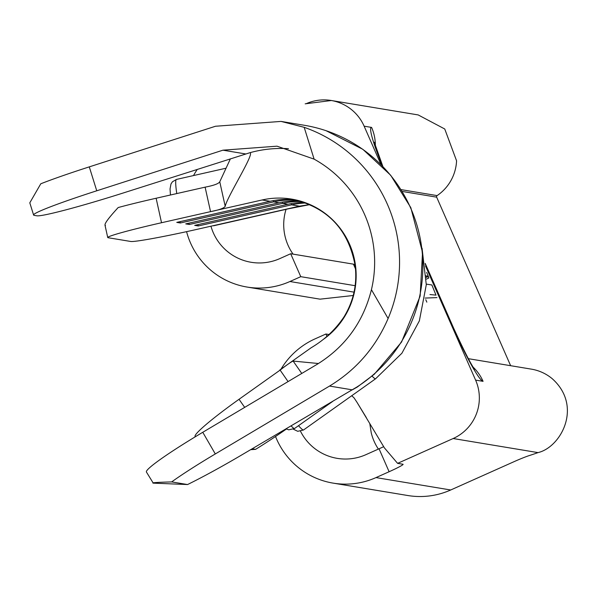 <?xml version="1.0" encoding="UTF-8"?>
<svg xmlns="http://www.w3.org/2000/svg" width="596" height="596" viewBox="0 0 596 596"><rect width="100%" height="100%" fill="white"/><g stroke="black" fill="none" stroke-linecap="round" stroke-linejoin="round"><path stroke-width="0.89" d="M271.769 148.829A117.971 117.107 -80.6 0 1 288.449 148.687A117.971 117.107 -80.6 0 0 271.769 148.829A117.971 117.107 -80.6 0 0 249.985 152.688L122.672 193.164A80.318 4.388 162.7 0 1 37.026 215.826L34.203 215.357A80.318 4.388 162.7 0 1 33.614 215.044L29.8 202.826L40.781 183.784A80.318 4.388 -17.3 0 1 89.288 166.873L96.753 190.795A80.318 4.388 162.7 0 0 33.614 215.044M304.258 125.264A143.07 142.027 99.4 0 1 417.155 225.921A143.07 142.027 99.4 0 1 376.061 372.306A143.07 142.027 99.4 0 1 356.907 387.013L240.851 455.456A80.318 6.191 149.9 0 1 187.561 484.548L171.655 481.911C157.232 482.32 151.108 482.73 153.269 483.147L146.407 471.995A80.318 6.191 -30.1 0 1 202.767 432.286L215.305 453.943A80.318 6.191 149.9 0 0 171.655 481.911M352.296 389.844L329.528 386.066C356.192 369.892 375.718 347.371 388.108 318.502L371.427 289.701A117.971 117.107 -80.6 0 0 314.114 159.139L277.021 146.184L222.941 150.177L96.753 190.795M89.288 166.873L215.476 126.255L281.059 121.413L304.183 127.321A143.07 142.027 99.4 0 1 388.108 318.502M329.528 386.066L215.305 453.943M187.561 484.548L153.269 483.147M371.427 289.701C363.299 322.093 345.151 346.999 316.983 364.409L202.767 432.286M304.183 127.321L314.114 159.139M357.228 387.087L352.378 389.799M318.458 363.515L293.143 361.072L301.777 373.446M219.76 181.795L225.199 206.29C224.081 208.183 219.194 209.963 210.544 211.64L205.106 187.159C213.785 185.483 218.672 183.695 219.76 181.795L230.399 158.834M105.477 225.489C103.548 224.811 107.787 218.829 118.187 207.542A62.751 2.838 -12.5 0 1 156.122 198.245L161.531 222.733L262.128 199.965A77.808 77.242 99.4 0 1 291.638 199.101A77.808 77.242 99.4 0 1 291.682 199.109A77.808 77.242 99.4 0 1 354.24 258.455A77.808 77.242 99.4 0 1 323.337 339.4M288.077 381.589L280.113 370.109C287.116 364.685 291.459 361.675 293.143 361.072M225.199 206.29C227.15 197.008 252.294 157.381 250.447 153.06L250.491 153.187M280.113 370.109L239.033 399.29L244.688 407.373M436.987 297.598L425.119 298.075M351.759 395.714L354.046 397.875L356.848 402.077L384.42 447.894L397.599 463.36L402.978 464.247A17.567 1.162 -23.7 0 1 403.112 464.321A17.567 1.162 -23.7 0 1 389.113 471.727L376.001 477.59A75.93 75.372 99.4 0 1 333.119 483.125A75.93 75.372 99.4 0 1 275.523 436.495M381.023 164.652L364.134 126.181A44.268 43.948 -80.6 0 0 331.346 100.515A44.268 43.948 -80.6 0 0 331.175 100.478A44.268 43.948 -80.6 0 0 306.173 103.704M161.531 222.733A62.751 2.838 167.5 0 0 107.727 237.506A62.751 2.838 167.5 0 0 108.181 237.73L130.591 241.447A62.751 2.838 167.5 0 0 198.878 228.924L299.475 206.164L309.95 204.555L299.475 206.164L291.548 204.845L198.252 225.959L197.932 224.632M205.106 187.159L156.122 198.245M304.332 202.364A77.808 77.242 -80.6 0 0 287.987 204.257L194.683 225.37L198.252 225.959M301.68 201.493A77.808 77.242 -80.6 0 0 282.586 203.363L189.29 224.476L188.969 223.142M299.907 200.971A77.808 77.242 -80.6 0 0 279.017 202.767L185.721 223.88L189.29 224.476M297.195 200.263A77.808 77.242 -80.6 0 0 273.624 201.873L180.32 222.986L179.999 221.66M295.348 199.839A77.808 77.242 -80.6 0 0 270.055 201.284L176.759 222.39L180.32 222.986M306.068 202.99A77.808 77.242 -80.6 0 0 291.548 204.845L291.25 203.594M195.279 436.779L195.086 436.495A62.751 5.319 -35 0 1 239.033 399.29M250.648 449.689L255.587 449.347A62.751 5.319 145 0 0 286.393 429.031M252.19 448.781L255.587 449.347M300.518 431.273A50.831 50.459 99.4 0 0 337.232 458.361A50.831 50.459 99.4 0 0 365.937 454.659L379.049 448.795A17.567 1.162 156.3 0 0 383.653 446.68M210.947 226.197A50.831 50.459 99.4 0 0 251.162 262.285A50.831 50.459 99.4 0 0 279.867 258.582L290.692 253.74L353.435 264.155A100.404 6.653 156.3 0 1 354.18 264.564L355.335 267.202M290.692 253.74L300.764 276.671L355.142 285.7M300.764 276.671L289.932 281.513A75.93 75.372 99.4 0 1 247.049 287.048A75.93 75.372 99.4 0 1 186.578 231.65M326.951 336.33L325.93 334.006L329.439 334.587M280.679 369.706A75.93 75.372 99.4 0 1 315.098 338.848L325.93 334.006M333.119 483.125L407.813 495.522A75.93 75.372 -80.6 0 0 450.703 489.987L513.849 461.758A17.567 1.162 -23.7 0 1 529.39 455.53A80.318 5.327 156.3 0 0 538.024 452.61C561.022 447.246 583.037 406.219 552.216 378.691A44.268 43.948 -80.6 0 0 531.379 369.14L468.352 358.68M401.115 189.632L437.106 195.607A1.252 1.244 -80.6 0 0 436.659 197.157L510.638 365.698M369.773 423.458L371.241 432.86A50.831 50.459 -80.6 0 0 378.385 449.093M437.106 195.607A44.268 43.948 -80.6 0 0 456.573 160.816L444.75 128.997L418.191 114.931L331.175 100.478M286.058 209.338A50.831 50.459 -80.6 0 0 292.256 252.935L293.076 254.134M247.049 287.048L320.045 299.162L353.227 295.497M193.506 175.567A75.93 75.372 99.4 0 1 197.283 169.391M426.833 302.142L425.79 299.699M435.996 295.139L429.969 294.528M426.311 284.121L431.877 284.977L435.967 295.057M426.334 276.902L427.868 276.209L425.633 275.799M426.371 279.114L428.837 278.012L428.278 276.499L426.341 277.363M428.584 276.969L428.278 276.499M291.086 425.879A30.12 2.585 54.6 0 0 294.312 428.539A30.12 2.585 54.6 0 0 294.551 428.502L332.836 401.302M298.507 425.693A30.12 2.585 54.6 0 0 303.275 430.029A30.12 2.585 54.6 0 0 303.513 429.984L375.584 378.788A30.12 2.585 -125.4 0 1 372.09 376.136M176.639 179.411A30.12 3.367 77.2 0 0 176.483 179.418A30.12 3.367 77.2 0 0 176.781 193.573M245.723 153.954L222.941 150.177M397.599 463.36L453.146 438.529A44.268 43.948 -80.6 0 0 475.601 380.106L425.544 266.084M282.288 202.104L282.586 203.363L287.987 204.257M273.318 200.614L273.624 201.873L279.017 202.767M262.128 199.965L270.055 201.284M425.306 264.192L453.221 327.778A57.387 5.789 65.9 0 0 483.065 381.343L475.601 380.106M382.423 166.068A57.387 5.789 -114.1 0 1 371.599 127.417A44.268 43.948 99.4 0 1 375.338 146.05M364.134 126.181L371.599 127.417M389.113 471.727L379.049 448.795M355.492 268.833L353.435 264.155M289.932 281.513L354.031 292.152M453.146 438.529L538.024 452.61M376.001 477.59L450.703 489.987M402.248 191.45L436.659 197.157M473.306 367.322A44.268 43.948 99.4 0 1 483.065 381.343M425.194 263.372L453.549 327.964A44.268 2.935 156.3 0 0 453.221 327.778M294.551 428.502L288.777 429.82L286.043 428.852M303.513 429.984L297.739 431.303L293.351 429.202M225.504 168.325L176.483 179.418L172.408 181.802L170.97 184.008L170.046 188.947L170.449 195.004M304.236 125.257L281.059 121.413M326.072 130.703L362.83 149.305L390.693 175.276L410.823 207.661L422.527 252.413L420.143 296.078L401.57 342.037L374.31 374.236L357.242 387.08M291.675 199.138C327.331 207.11 348.504 229.348 355.179 265.846C357.317 284.128 353.57 301.159 343.959 316.945C335.474 329.581 324.529 339.854 311.127 347.773L279.8 370.004M331.346 100.515L305.182 103.831M375.584 378.788L401.913 353.219L419.361 320.864L426.289 284.746L422.065 248.219M107.727 237.506L104.971 225.042M213.584 225.795L288.561 208.771L309.995 204.592M356.84 402.069L366.324 417.587M453.549 327.964C464.098 350.925 471.086 364.663 474.52 369.17L472.412 366.816M382.885 166.545L374.273 142.221L374.623 145.364M426.662 272.409L428.576 276.976"/></g></svg>
